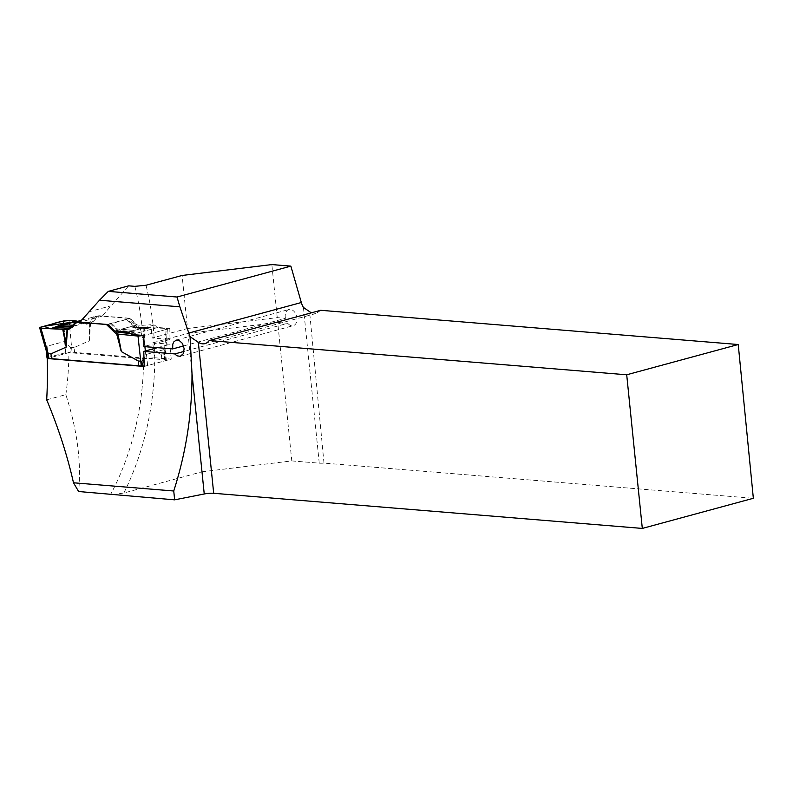<?xml version="1.0" encoding="UTF-8"?>
<svg xmlns="http://www.w3.org/2000/svg" width="793" height="793" viewBox="0 0 793 793"><rect width="100%" height="100%" fill="white"/><g stroke="black" fill="none" stroke-linecap="round" stroke-linejoin="round"><path stroke-width="0.59" stroke-dasharray="3.96 2.97" d="M134.82 286.352A220.008 157.46 -85.3 0 1 141.848 325.348L136.991 324.952L130.201 318.489L101.99 316.179L128.694 285.847M101.99 316.179L79.796 322.196M108.007 324.515L130.201 318.489M46.688 399.841L65.839 394.646C77.208 429.895 81.471 462.18 78.636 491.521M65.839 394.646A220.008 157.46 94.7 0 0 68.872 352.637L47.828 358.347M112.378 494.733L123.857 493.008L202.046 471.785L187.981 333.347L152.762 342.834L154.447 357.752L143.602 358.763L68.872 352.637M154.447 357.752L171.248 359.13L144.197 366.475M202.046 471.785L291.794 460.911L319.252 463.162A7.88 1.378 -5.8 0 0 323.99 463.102L753.35 498.291M323.99 463.102L309.617 311.887M320.689 310.301L316.486 313.374L311.302 312.848M141.848 325.348L150.799 324.743L152.216 338.006L187.495 328.52L182.103 275.458M152.762 342.834L170.059 344.251L170.118 347.949L143.692 355.115M171.248 359.13L170.118 347.949M144.187 366.069A3.935 0.694 -5.8 0 0 147.617 365.543L165.122 360.795L163.992 349.614L164.637 350.258L166.243 329.422L143.84 335.508L169.831 328.451L169.989 339.463L152.216 338.006M169.831 328.451L157.827 327.469L154.298 325.021L150.799 324.743M157.47 347.671L170.059 344.251M169.989 339.463L143.86 346.561M136.991 324.952L121.279 329.194L120.427 331.91M154.298 325.021L144.613 327.648L130.696 326.657M121.071 329.273L134.215 330.473L121.279 329.194L114.757 330.978M128.288 332.079L144.613 327.648L134.215 330.473L121.279 329.194L131.36 326.647M157.827 327.469L142.938 331.504L151.681 329.135L136.208 328.094L130.468 326.706L145.476 327.598L131.46 326.657M130.339 333.496L134.205 333.873L142.938 331.504L131.826 334.517M183.619 345.946L285.45 318.31L277.243 317.636L187.495 328.52M187.981 333.347L277.728 322.464L287.76 323.286L184.016 351.428M285.45 318.31A8.376 5.66 74.8 0 1 288.9 309.498A8.376 5.66 74.8 0 1 296.562 316.1A8.376 5.66 74.8 0 1 293.291 325.655A8.376 5.66 74.8 0 1 287.76 323.286M88.33 311.966L110.346 305.989M291.794 460.911L277.728 322.464M277.243 317.636L271.85 264.575M139.627 327.152L166.183 328.431C167.799 328.599 167.829 328.936 166.243 329.422C167.829 328.936 167.799 328.599 166.183 328.431L164.141 354.897L161.376 354.719L144.504 345.361L139.627 327.152L138.656 327.073L129.556 318.241L128.159 318.617L137.258 327.45L138.656 327.073M161.376 354.719L161.871 359.536L70.944 352.092M77.258 321.621L69.814 329.095L77.932 321.373L89.103 322.444L89.322 340.841L74.076 347.562L74.572 352.379M89.322 340.841L90.551 323.128L91.522 323.207L98.966 315.733L129.556 318.241M48.204 357.395L47.074 346.214L64.58 341.466L70.458 347.265L70.954 352.092A3.935 0.694 -5.8 0 0 65.71 352.647L48.204 357.395A3.935 0.694 -5.8 0 0 47.025 358.02M69.07 320.471L72.054 352.132M63.41 320.996L65.373 342.12M70.458 347.265L74.076 347.562M47.074 346.214L46.311 350.982M40.82 327.122L46.589 347.215M163.992 349.614L146.477 354.362L143.88 358.624M143.86 337.332L144.891 346.64M145.367 350.952L145.853 355.353M165.122 360.795A3.935 0.694 -5.8 0 0 166.302 360.171A3.935 0.694 -5.8 0 0 165.459 359.834L161.871 359.536M164.637 350.258L165.509 352.479L164.964 355.016L165.459 359.834M164.627 359.725L164.141 354.897L164.964 355.016M81.629 320.015L98.966 315.733M86.219 324.228L91.522 323.207L77.932 321.343M93.663 316.754L87.012 324.069L72.867 322.672L55.391 327.41L75.662 321.918L55.391 327.41M78.775 320.788L71.667 327.915L76.158 325.497L85.347 323.009L86.566 323.881M75.791 322.067L86.358 323.247L72.857 322.236L86.417 323.574M69.814 329.095L68.416 329.482M71.677 327.915L69.526 328.361M135.742 328.282L136.307 327.975L127.207 319.143L106.807 324.416M111.754 323.494L119.892 331.395M126.642 319.45L135.325 327.876M136.307 327.975L137.258 327.45M127.207 319.143L128.159 318.617M89.103 322.444L90.551 323.128M89.322 322.493L89.768 338.789M90.303 323.068L89.53 339.82M72.411 321.73L73.055 321.928M70.736 327.152L72.758 327.281M134.205 333.873L134.027 332.525L120.467 331.196M134.215 330.473L134.027 332.525M151.681 329.135L134.136 327.489M130.468 326.706L148.965 328.48M143.88 326.964L143.632 343.21M140.064 327.152L144.088 344.291M143.602 358.763A220.008 157.46 -85.3 0 1 110.772 494.158M154.09 337.58A227.888 163.1 94.7 0 0 146.011 285.252M123.857 493.008A227.888 163.1 94.7 0 0 154.367 342.467M303.432 307.436L319.252 463.162M65.71 352.647L64.58 341.466M147.617 365.543L146.477 354.362M144.276 326.964L144.504 345.361M97.569 316.11L90.124 323.584M87.676 323.98L95.12 316.516M107.848 324.129L114.916 330.998M118.038 331.246L110.286 323.732M72.609 325.259L76.158 325.497M71.37 326.508L73.759 326.666M133.73 331.801L120.417 330.493M147.577 328.044L133.026 327.073M180.269 356.325L293.291 325.655M176.234 340.068L288.9 309.498M204.971 343.627L316.486 313.374M166.302 360.171L165.519 352.429M165.539 353.163L167.422 328.827M78.041 321.324L70.597 328.798M78.299 320.967L70.815 328.48M76.049 321.948L85.793 322.91"/><path stroke-width="1.19" d="M177.037 297.018L290.862 266.131L271.85 264.575L182.103 275.458L146.011 285.252L134.82 286.352L128.694 285.847L108.294 291.378L177.037 297.018L179.852 306.812L99.482 300.23L79.796 322.196L108.007 324.515L114.757 330.978L128.288 332.079L131.826 334.517L143.84 335.508L143.86 346.561L172.656 348.92L172.785 344.142L173.726 341.991L176.234 340.068L178.96 340.276L182.479 343.468L184.154 348.732L183.223 353.767L180.269 356.325L176.948 355.819L174.817 353.926L143.781 351.388L144.197 366.475L47.193 358.515A334.993 239.754 94.7 0 1 46.688 399.841C58.444 428.002 67.375 455.648 73.481 482.778L173.746 490.996C186.097 452.506 192.174 413.292 191.985 373.374L190.042 336.678L198.349 342.308L213.684 493.286A7.88 1.378 -5.8 0 0 204.237 493.98L191.985 373.374M179.852 306.812L190.042 336.678M99.482 300.23L108.294 291.378M73.481 482.778L78.636 491.521L174.648 499.838L173.746 490.996M47.828 358.347L47.193 358.515M311.302 312.848L303.432 307.436A14.77 9.992 -105.2 0 1 301.32 302.52L188.615 333.1M213.684 493.286L642.31 528.425L753.35 498.291L738.233 344.519L320.689 310.301L209.174 340.554A14.77 9.992 74.8 0 1 204.971 343.627A14.77 9.992 74.8 0 1 198.349 342.308M738.233 344.519L626.708 374.782L209.174 340.554M143.781 351.388L157.47 347.671M174.648 499.838L204.237 493.98M642.31 528.425L626.708 374.782M172.656 348.92L183.619 345.946M184.016 351.428L174.817 353.926M290.862 266.131L301.32 302.52M67.445 329.392L40.889 328.114C39.263 327.945 39.244 327.618 40.82 327.122C39.244 327.618 39.263 327.945 40.889 328.114L48.214 353.648L50.97 353.827L66.215 347.106L67.445 329.392L68.416 329.482L50.276 328.748L43.883 326.29L77.932 321.343L81.629 320.015M50.97 353.827L51.456 358.654L142.393 366.098A3.935 0.694 -5.8 0 0 144.187 366.069M143.84 335.508L138.002 336.073L117.969 334.101L121.398 351.636L138.269 360.984L138.755 365.811M121.398 351.636L116.521 333.417L115.54 333.338L106.45 324.515L75.86 322.008L68.416 329.482M40.82 327.122L63.41 320.996L69.07 320.471L77.932 321.343M46.311 350.982L47.025 358.02A3.935 0.694 -5.8 0 0 47.877 358.357L51.456 358.654M46.242 350.238L47.877 358.357M48.7 358.466L48.214 353.648L47.382 353.529M143.88 358.624L141.888 361.281L142.383 366.098M138.002 336.073L141.283 366.059M143.662 335.548L143.86 337.332M144.891 346.64L145.367 350.952M141.888 361.271L138.269 360.984M75.86 322.008L78.13 321.244M120.853 332.326L115.54 333.338M119.892 331.395L120.05 332.485L130.339 333.496M120.427 331.91L120.467 331.196M73.055 321.928L62.013 324.555L50.445 328.758C47.322 328.252 37.023 328.639 40.82 327.122L52.12 324.059C59.673 321.284 70.855 319.46 77.813 321.334L75.662 321.918L77.813 321.334L69.07 320.471L63.41 320.996L40.82 327.122L40.889 328.114L50.445 328.758L55.391 327.41L69.526 328.361M63.192 329.581L66.652 345.064M67.008 329.392L66.424 346.085M57.929 326.29L70.736 327.152M117.969 334.101L116.521 333.417M117.751 334.051L120.526 349.485M116.769 333.476L120.972 350.565M62.786 329.581L66.215 347.106M114.916 330.998L116.948 332.961M119.386 332.564L118.038 331.246M62.013 324.555L72.609 325.259M72.411 321.73L75.791 322.067M59.207 325.695L71.37 326.508M46.47 351.517L39.65 327.767M72.966 321.651L76.049 321.948"/></g></svg>
